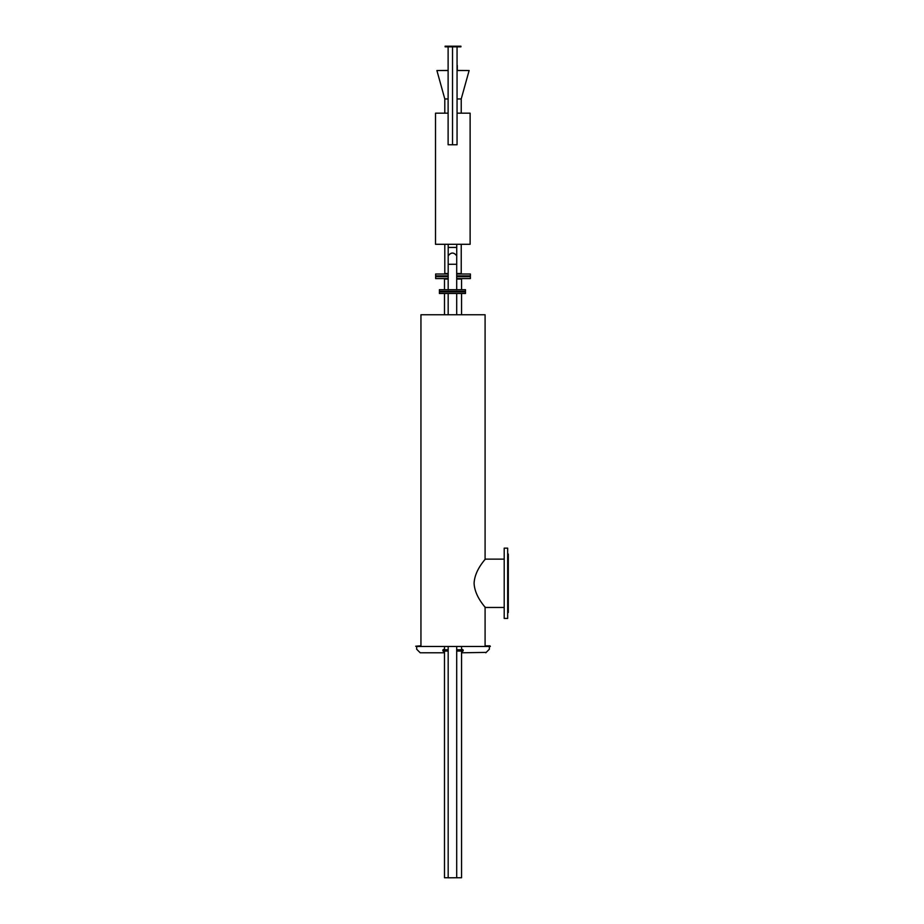 <?xml version="1.0" encoding="UTF-8"?>
<svg xmlns="http://www.w3.org/2000/svg" width="924" height="924" viewBox="0 0 924 924"><rect width="100%" height="100%" fill="white"/><g stroke="black" fill="none" stroke-linecap="round" stroke-linejoin="round"><path stroke-width="1.39" d="M485.088 559.597L485.088 314.749L420.951 314.749L420.951 646.477L485.088 646.477L485.088 606.987M504.204 607.461L485.088 607.461C485.574 607.172 474.717 596.719 474.093 583.252C474.751 569.808 485.585 559.39 485.088 559.124L504.204 559.124M507.669 554.065L508.304 554.065L508.304 612.508L507.669 612.508M504.204 549.341L504.204 618.433L507.669 618.433L507.669 548.14L504.204 548.14L504.204 549.341M457.057 113.178L470.12 113.178L470.12 244.294L435.516 244.294L435.516 113.178L448.117 113.178M461.226 244.294L461.226 273.516L456.699 273.516L461.226 273.989M444.802 244.294L444.802 273.516L448.175 273.516L444.802 273.989M457.057 98.96L461.226 98.96L469.126 70.524L457.057 70.443M448.117 70.443L436.902 70.524L448.117 70.524M469.126 70.524L457.057 70.524M448.117 98.96L444.802 98.96L436.902 70.524M465.5 276.669L456.699 276.276L465.5 275.883M448.175 276.276L440.54 276.276L448.175 276.276M448.175 275.883L435.643 275.883L435.643 273.989L448.175 273.989M456.699 273.989L470.397 273.989L470.397 275.883L456.699 275.883M456.733 247.447L448.198 247.447L448.186 255.809C451.039 252.125 453.88 252.137 456.722 255.844L456.733 247.447M448.175 289.847L448.186 255.856C451.051 252.148 453.892 252.16 456.722 255.867L456.699 264.252L448.175 264.287L456.699 264.252L456.699 289.847M448.198 244.294L448.198 247.424L456.733 247.424L456.733 244.294M439.408 291.268L465.477 291.268L465.477 289.686L439.408 289.686L439.408 291.268M460.498 291.903L444.386 291.58L460.498 291.268M444.49 646.477L444.49 649.791A0.947 0.947 -90 0 0 442.827 650.427A0.947 0.947 -90 0 0 444.479 651.05L444.49 877.742L448.175 877.742M456.699 877.742L461.55 877.742L461.55 651.05A0.947 0.947 -90 0 0 463.12 650.034A0.947 0.947 -90 0 0 461.55 649.791L461.55 646.477M444.49 289.686L444.49 279.048L448.175 279.048M456.699 279.048L461.55 279.048L461.55 289.686M448.175 646.477L448.175 877.8L457.299 877.742M465.477 291.903L439.408 291.903L439.408 293.486L465.477 293.486L465.477 291.903M448.175 278.574L435.643 278.574L435.643 276.669L448.175 276.669M456.699 276.669L470.397 276.669L470.397 278.574L456.699 278.574M457.057 66.828A4.262 3.015 0 0 0 457.299 65.835A4.262 3.015 0 0 0 457.057 64.83M457.299 70.443L457.299 65.835M452.529 46.835L452.529 144.768L448.117 144.768L448.117 46.835M452.529 144.768L457.057 144.768L457.057 46.835M460.914 46.835L460.914 46.2L445.114 46.2L445.114 46.835L460.914 46.835M420.951 645.483A0.785 0.751 90 0 1 420.328 645.841L415.696 646.234L416.678 646.477L416.678 649.237L420.235 652.794L444.49 652.794M485.088 645.483A0.785 0.751 90 0 0 485.712 645.841L489.963 645.841L490.344 646.477L485.088 646.477M461.55 652.794L486.186 652.402M485.793 652.794L489.35 649.237L489.35 646.477M420.951 646.477L416.678 646.477M489.35 646.708L489.35 647.897M461.63 650.427A0.635 0.635 -90 0 0 462.254 651.05A0.635 0.635 -90 0 0 462.889 650.427A0.635 0.635 -90 0 0 462.254 649.791A0.635 0.635 -90 0 0 461.63 650.427M444.409 650.427A0.635 0.635 90 0 1 443.462 650.97A0.635 0.635 90 0 1 443.462 649.872A0.635 0.635 90 0 1 444.409 650.427L443.774 649.791L448.175 649.791M444.802 98.96L444.802 113.178M461.226 98.96L461.226 113.178M440.54 275.883L440.54 276.669M444.386 291.268L444.386 291.903M461.55 314.749L461.55 293.486M461.55 291.903L461.55 291.268M444.49 314.749L444.49 293.486M456.699 877.8L456.699 646.477M456.699 314.749L456.699 293.486M448.175 314.749L448.175 293.486M443.774 651.05L448.175 651.05M456.699 651.05L462.254 651.05M462.254 649.791L456.699 649.791"/></g></svg>
